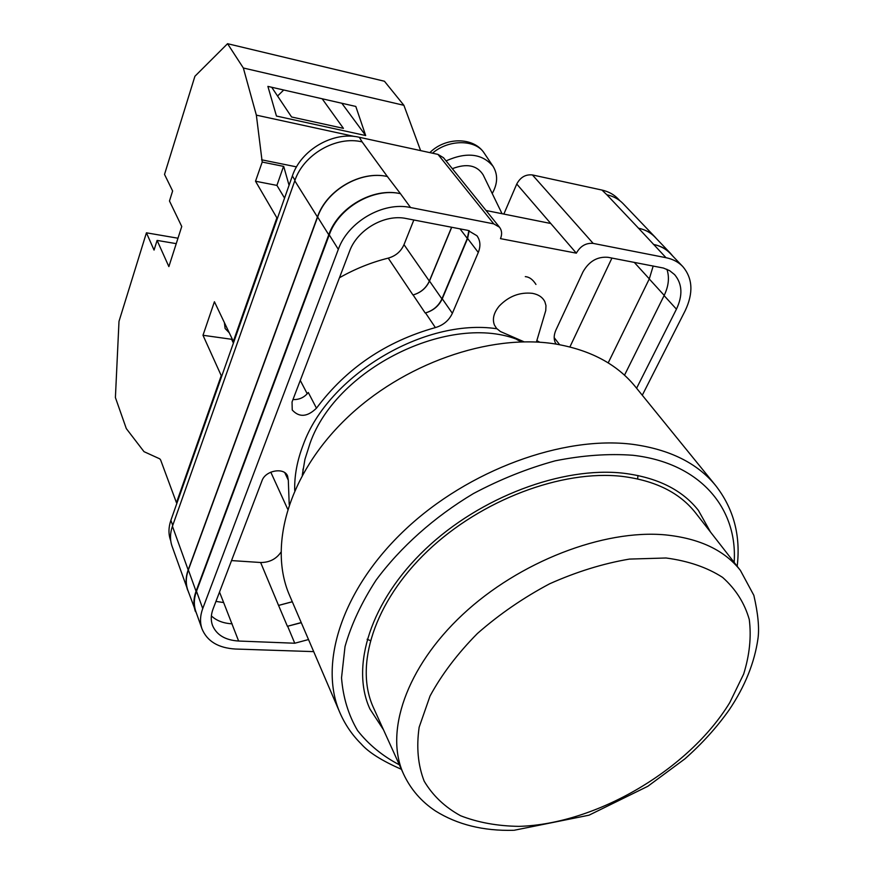 <?xml version="1.0" encoding="UTF-8"?>
<svg xmlns="http://www.w3.org/2000/svg" width="874" height="874" viewBox="0 0 874 874"><rect width="100%" height="100%" fill="white"/><g stroke="black" fill="none" stroke-linecap="round" stroke-linejoin="round"><path stroke-width="1.31" d="M294.713 490.434C294.33 475.685 297.171 460.467 303.245 444.768C328.045 375.438 424.36 317.754 496.869 328.755M522.761 341.843C455.846 310.073 337.156 365.736 310.062 443.249L304.939 459.32L302.284 475.15M170.758 540.875L170.517 540.198C168.354 533.959 168.474 527.328 170.889 520.303L172.735 525.416M503.85 214.075L516.753 184.032L576.337 253.165L500.485 238.646C502.244 234.265 501.927 230.463 499.535 227.24L443.511 157.735L437.983 154.392L359.312 137.284C333.464 130.969 300.896 149.771 292.353 175.98L170.889 520.303M516.753 184.032C520.38 177.247 525.602 174.221 532.43 174.942L593.162 243.398L666.01 257.699C672.838 259.086 678.421 262.036 682.769 266.537C692.732 278.325 693.53 293.041 685.172 310.718L642.292 395.234M619.928 200.758L618.158 198.901C613.887 194.476 608.49 191.526 601.957 190.062L532.43 174.942M550.762 223.493L486.053 210.503M536.844 340.642L539.815 342.247M535.948 284.443C532.911 279.56 529.36 276.96 525.296 276.632M284.815 472.725L288.311 480.187L287.568 475.98C284.083 467.011 265.346 470.441 262.003 480.733L213.027 609.069C210.874 614.87 210.689 620.289 212.48 625.347C216.544 634.961 225.263 640.183 238.624 641.035L294.757 643.231L308.511 639.549M288.311 480.187L289.207 504.462M636.6 388.231L676.443 309.167C682.933 295.357 682.321 283.842 674.619 274.633L669.615 270.645L663.453 268.056L607.987 257.306C597.357 256.443 589.043 261.282 583.013 271.814L555.951 329.99C553.592 335.354 553.624 340.052 556.028 344.083M406.192 218.522C384.691 213.824 357.215 229.72 349.534 251.33L292.047 401.985L292.233 409.993C299.225 417.641 307.309 417.04 316.475 408.18C346.279 368.315 385.904 341.45 435.372 327.586C443.304 325.248 448.974 320.485 452.361 313.307L478.286 252.455C480.82 246.086 480.372 240.514 476.942 235.74L467.852 230.365L406.192 218.522M202.025 628.93L195.852 611.56C193.667 605.245 193.875 598.482 196.497 591.272L329.258 234.877C338.697 207.553 373.362 187.495 400.445 193.667L410.551 207.52C383.183 201.402 347.994 221.767 338.325 249.352L202.735 608.555C200.07 615.809 199.829 622.605 202.025 628.93C207.182 641.298 218.325 648.005 235.456 649.032L313.69 651.622M593.162 243.398C585.973 242.786 580.369 246.042 576.337 253.165M499.535 227.24L493.755 223.864L410.551 207.52M606.851 194.771L638.523 228.201C645.22 229.622 650.726 232.571 655.03 237.04L623.075 203.598C618.803 199.174 613.395 196.235 606.851 194.771L601.957 190.062M188.773 592.845L172.047 546.184C169.873 539.935 170.004 533.293 172.429 526.257L188.172 569.924L317.426 216.97C326.592 189.975 360.634 170.288 387.357 176.515L400.445 193.667M359.312 137.284L362.109 141.883C336.151 135.568 303.398 154.48 294.778 180.798L172.429 526.257M608.195 362.885L649.262 278.97L664.207 295.379M653.195 265.991L649.262 278.97M219.516 592.08L223.646 602.557L215.954 601.41M624.506 375.197L664.098 295.609C668.665 286.169 669.604 277.397 666.917 269.279M223.646 602.557L238.624 641.035M211.377 615.919C216.544 620.726 223.449 623.359 232.113 623.817M292.976 399.56C299.236 399.833 304.338 397.473 308.282 392.481L316.475 408.18M638.523 228.201L666.01 257.699M682.769 266.537L670.096 253.274C665.759 248.773 660.209 245.834 653.435 244.425M339.451 277.746C355.106 268.875 371.363 262.331 388.242 258.125C395.693 255.995 400.947 251.504 403.996 244.654L429.342 281.089C426.119 288.103 420.667 292.735 412.965 294.986L413.096 294.953C420.809 292.703 426.272 288.07 429.495 281.046L441.905 298.886C438.595 305.987 433.034 310.696 425.201 313.001L425.518 312.914C433.362 310.62 438.945 305.911 442.255 298.799L467.612 238.482L469.185 230.681M301.224 622.561L287.404 626.297L301.29 622.703M292.287 601.727L278.555 605.409L287.404 626.297M231.534 560.584L260.638 562.506L278.555 605.409M653.839 244.502C660.602 245.911 666.152 248.85 670.478 253.34L672.805 256.104M197.338 615.711L187.801 590.103C185.627 583.81 185.812 577.091 188.358 569.935L317.633 217.014L328.755 234.778C338.205 207.455 372.87 187.397 399.964 193.569M328.755 234.778L196.049 591.239C193.427 598.45 193.22 605.212 195.405 611.516M468.89 230.594L467.317 238.427L441.905 298.886M317.633 217.014C326.8 190.008 360.842 170.332 387.553 176.559M638.359 228.169C645.056 229.589 650.562 232.539 654.877 237.007L670.478 253.34M292.309 601.782L278.675 605.409M429.495 281.046L451.716 227.262M655.03 237.04L656.571 238.788M429.342 281.089L451.596 227.24M187.615 590.092C185.43 583.799 185.616 577.08 188.172 569.924M569.914 346.923L611.942 258.059M280.893 552.292C276.097 559.131 269.345 562.539 260.638 562.506M403.996 244.654L413.839 219.986M524.094 341.821L500.42 331.53L496.563 328.416L494.455 325.084C492.149 319.141 493.712 312.826 499.163 306.129C508.624 296.275 519.702 292.003 532.364 293.325C538.493 294.483 542.656 297.291 544.863 301.738L545.966 305.539L545.758 310.543L536.418 342.04M492.226 193.525C497.776 183.616 498.049 174.56 493.078 166.344C482.273 153.551 466.596 151.726 446.068 160.892M502.047 213.715L483.147 174.855C477.007 165.219 466.738 163.165 452.339 168.682M277.561 96.009L283.722 90M146.428 232.812L154.053 250.084L157.102 240.405L168.868 266.603L181.748 226.497L169.48 200.998L172.626 190.98L164.52 174.407L194.913 76.267L227.557 43.7L243.343 67.997L256.355 115.139L262.211 162.061L255.514 181.235L276.872 217.834L233.336 341.341L214.425 301.738L202.987 335.277L221.242 375.656L176.461 502.703L160.619 459.942L159.756 458.839L144.002 451.661L126.304 428.588L115.401 397.55L118.995 321.37L146.428 232.812L177.979 238.22M243.343 67.997L403.897 105.306L384.429 81.238L227.557 43.7M271.705 87.258L291.577 116.985L343.427 128.358L322.156 98.762M365.671 135.546L276.446 116.045L267.903 86.395L355.805 106.442L365.671 135.546L341.821 103.252M276.872 217.834L277.539 217.954M233.981 341.439L233.336 341.341M221.887 375.744L221.242 375.656M176.461 502.703L177.072 502.747M296.537 166.879L261.599 159.8M262.211 162.061L283.7 166.399L289.065 185.288M354.615 136.497L256.355 115.139M403.897 105.306L420.613 150.612M232.408 339.396L202.987 335.277M229.272 332.819L225.11 328.504L224.389 322.604M283.547 166.366L276.916 185.397L284.553 198.07M255.514 181.235L276.916 185.397M176.242 243.638L157.102 240.405M710.496 532.037L698.392 510.383C682.201 489.833 657.259 477.444 623.588 473.227C562.463 466.192 480.066 497.055 425.376 549.178C370.543 601.29 350.343 666.436 369.921 708.978L383.478 729.757M367.113 639.265L370.281 640.555M635.147 386.45C616.902 364.097 590.267 349.928 555.219 343.952C489.626 333.376 402.63 363.781 345.547 419.28C288.344 474.757 268.176 546.545 289.567 595.391L339.953 712.823C318.42 663.825 341.985 589.098 405.285 529.557C468.442 470.004 563.085 435.46 632.59 444.32C669.702 449.389 697.419 463.154 715.719 485.627L635.147 386.45M521.559 341.876L517.015 339.669M303.027 469.043L302.863 474.101M637.638 478.908L637.965 475.511M740.431 570.46L695.628 512.951C679.71 492.663 655.161 480.471 621.982 476.363C561.971 469.535 481.203 499.873 427.626 551.002C373.93 602.12 354.167 666.01 373.482 707.721L403.591 774.113C384.341 732.62 405.907 667.594 462.608 614.619C519.178 561.632 603.606 529.152 665.409 534.888C699.582 538.406 724.59 550.259 740.431 570.46L753.847 595.347C758.009 613.428 759.397 627.707 758.031 638.195C754.633 662.525 744.976 686.472 729.08 710.038C716.735 727.452 701.986 743.741 684.845 758.905L647.842 786.283L589.01 815.191L514.098 830.278M329.258 234.877L338.325 249.352M437.983 154.392L493.755 223.864M362.109 141.883L387.357 176.515M196.497 591.272L202.735 608.555M467.612 238.482L478.286 252.455M442.255 298.799L452.361 313.307M425.518 312.914L435.372 327.586M413.096 294.953L425.201 313.001M388.242 258.125L412.965 294.986M300.274 380.419L307.233 393.792M664.098 295.609L676.443 309.167M555.307 342.761L556.367 344.137M287.677 626.308L294.757 643.231M188.358 569.935L196.049 591.239M459.997 228.857L467.317 238.427M294.778 180.798L317.426 216.97M634.24 262.342L649.306 278.872M292.353 175.98L294.997 180.197M432.466 153.201C448.81 139.053 475.882 139.294 484.327 153.3L493.078 166.344M231.599 339.298L233.402 343.078M734.149 562.397C737.864 508.428 700.336 462.881 632.842 455.267C608.479 453.475 582.587 455.332 555.198 460.827C527.459 468.431 500.179 479.345 473.38 493.591C434.236 517.004 400.511 547.113 376.093 580.118C361.618 602.415 351.261 624.549 345.022 646.531L341.526 677.831C343.078 697.452 348.42 715.03 357.575 730.544C368.642 744.637 382.583 756.065 399.374 764.805M518.883 826.367C596.079 824.258 688.985 769.633 729.768 702.609L743.665 674.04C749.597 654.954 751.465 636.775 749.269 619.502C744.615 603.136 735.733 589.109 722.623 577.408C707.186 567.423 688.33 560.955 666.043 557.994L629.433 559.087C603.158 563.533 576.556 571.771 549.648 583.788C523.318 597.772 499.229 614.346 477.39 633.519C457.495 653.665 441.731 674.488 430.063 695.977L419.149 727.244C416.286 747.215 417.969 765.198 424.185 781.181C432.805 795.668 444.953 807.194 460.653 815.77C477.98 822.51 497.382 826.039 518.883 826.367M554.192 337.67L559.633 344.695M270.787 472.157L287.677 509.127M430.139 152.338C445.511 137.109 473.73 136.595 484.327 153.3M737.186 566.297C740.835 535.642 733.679 508.755 715.719 485.627M401.417 769.306C381.938 760.795 368.533 752.328 361.191 743.927C352.178 734.99 345.099 724.622 339.953 712.823M403.591 774.113C410.747 789.364 421.377 801.644 435.481 810.974C457.353 824.63 483.333 831.076 513.42 830.3"/></g></svg>
